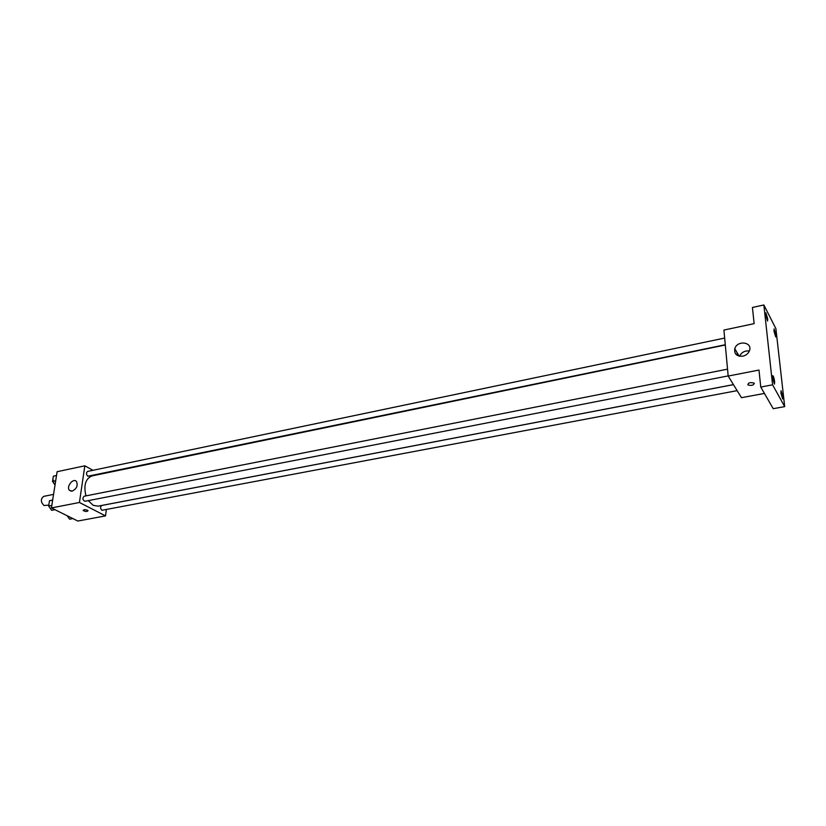 <?xml version="1.0" encoding="UTF-8"?>
<svg xmlns="http://www.w3.org/2000/svg" width="826" height="826" viewBox="0 0 826 826"><rect width="100%" height="100%" fill="white"/><g stroke="black" fill="none" stroke-linecap="round" stroke-linejoin="round"><path stroke-width="1.24" d="M53.556 494.382L43.737 496.354C40.505 498.904 40.577 501.95 43.974 505.502L48.558 505.161M106.358 509.735L105.511 515.889L77.84 521.03L51.429 507.938L57.118 471.698L84.83 465.812L92.977 470.304M88.268 500.639L93.193 505.326L98.077 506.152L733.436 384.606M725.3 345L92.058 475.89C85.481 478.667 83.457 485.327 85.976 495.868M105.511 515.889L79.43 502.476L84.83 465.812M724.66 338.061L87.639 471.419C86.038 472.73 86.1 474.341 87.824 476.23L725.28 344.731M733.457 384.648L101.763 505.481C100.153 506.803 100.204 508.413 101.908 510.292L737.143 390.646M728.16 375.902L85.037 501.268C82.579 500.009 82.249 498.336 84.056 496.25L727.541 369.16M79.43 502.476L51.429 507.938M72.172 491.119L69.425 490.283C65.935 486.648 73.431 477.449 76.529 481.558C78.078 485.688 76.622 488.878 72.172 491.119M87.494 510.241L88.041 510.685C87.081 511.79 85.46 511.728 83.158 510.509C83.519 509.549 84.964 509.456 87.494 510.241C84.964 509.456 83.519 509.549 83.158 510.509L83.158 510.509C85.46 511.728 87.081 511.79 88.041 510.685M735.739 354.055L735.14 353.156M734.789 348.758L737.122 352.774L737.381 355.438M764.432 393.424L741.469 397.688L728.181 376.057L723.917 330.059L754.128 323.647L752.434 307.468L763.864 304.97L775.903 328.686L784.7 406.619L773.219 408.684L760.756 387.043L758.98 370.058L728.181 376.057M784.7 406.619L772.578 384.813L760.756 387.043M772.578 384.813L763.864 304.97M742.801 356.192C736.782 356.522 734.118 354.024 734.799 348.696C737.133 339.971 752.734 341.912 749.492 350.606C748.356 353.518 746.126 355.386 742.801 356.192M754.314 383.367C753.477 385.37 751.34 385.876 747.891 384.885C748.067 382.748 750.122 382.149 754.076 383.088L754.314 383.367C753.477 385.37 751.34 385.876 747.891 384.885C748.067 382.737 750.122 382.139 754.076 383.088M739.569 356.233C741.562 352.279 744.825 350.523 749.358 350.988M767.715 318.857L767.56 321.046L765.733 314.995L765.888 312.817L767.715 318.857M774.633 381.695L774.458 384.111L772.64 378.071L772.806 375.665C773.518 376.222 774.127 378.236 774.633 381.695M782.821 396.583L782.676 398.989L780.921 393.124L781.076 390.729L782.821 396.583M775.862 334.778L775.728 336.956L773.972 331.081L774.107 328.903L775.862 334.778M54.939 509.673L51.604 510.323L48.651 506.018L49.477 500.752L52.678 499.957M51.831 505.388L48.651 506.018M52.657 500.122L49.477 500.752M49.044 503.509L48.651 505.966M48.682 506.059L49.839 507.742M55.022 485.058L52.544 481.382L53.36 476.21L56.519 475.508M55.703 480.732L52.544 481.382M56.509 475.549L53.36 476.21M52.916 479.008L53.814 483.262M72.894 518.573L69.58 519.203L67.267 515.785M66.916 515.62L67.877 516.684M71.139 491.171L69.425 490.283M739.125 356.14L734.799 348.696"/></g></svg>
